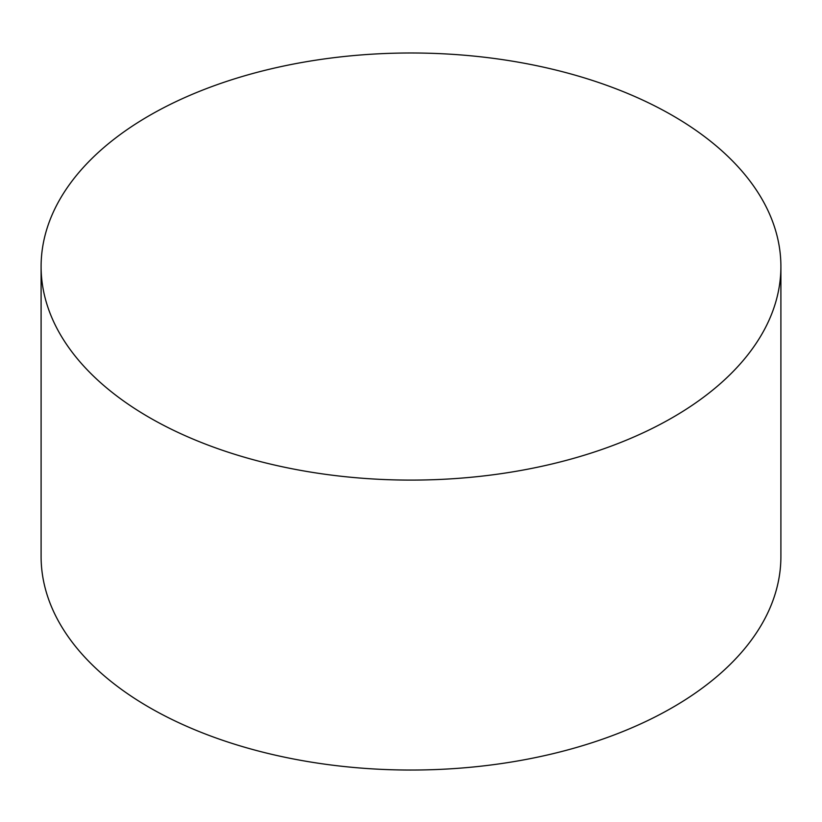 <?xml version="1.0" encoding="UTF-8"?>
<svg xmlns="http://www.w3.org/2000/svg" width="822" height="822" viewBox="0 0 822 822"><rect width="100%" height="100%" fill="white"/><g stroke="black" fill="none" stroke-linecap="round" stroke-linejoin="round"><path stroke-width="1.23" d="M149.44 417.555A369.9 213.556 0 0 0 552.559 463.844A369.9 213.556 0 0 0 780.9 266.544A369.9 213.556 0 0 0 411 52.988A369.9 213.556 0 0 0 41.1 266.544A369.9 213.556 0 0 0 149.44 417.555M41.1 266.544L41.1 556.484A369.9 213.556 0 0 0 149.44 707.495A369.9 213.556 0 0 0 552.559 753.784A369.9 213.556 0 0 0 780.9 556.484L780.9 266.544"/></g></svg>
